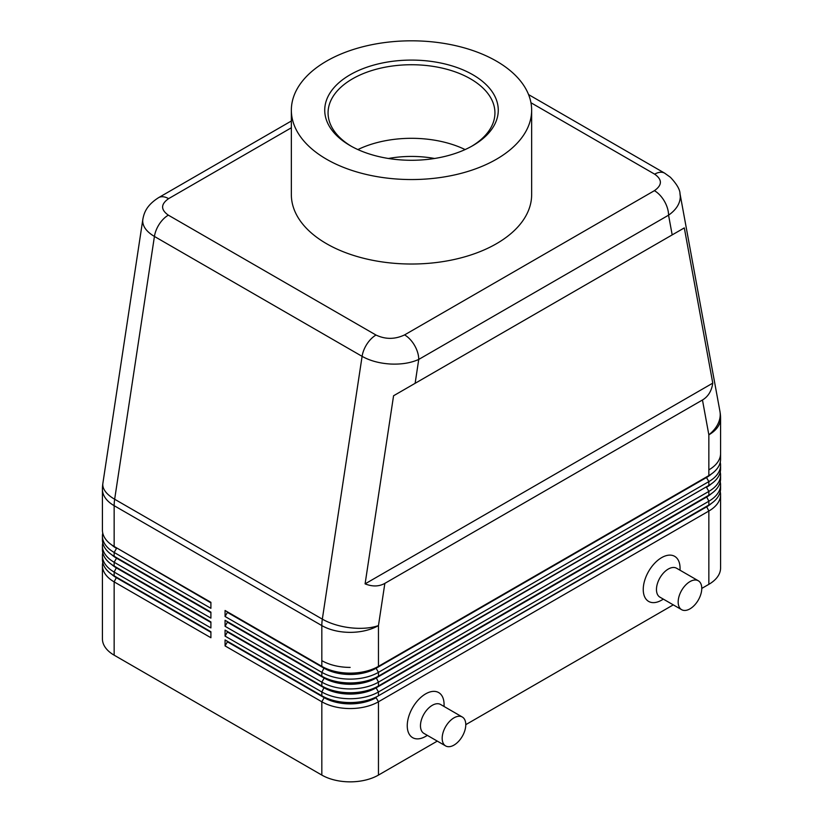 <?xml version="1.0" encoding="UTF-8"?>
<svg xmlns="http://www.w3.org/2000/svg" width="823" height="823" viewBox="0 0 823 823"><rect width="100%" height="100%" fill="white"/><g stroke="black" fill="none" stroke-linecap="round" stroke-linejoin="round"><path stroke-width="1.23" d="M434.554 158.479A76.765 44.319 0 0 0 388.446 158.479M465.118 149.57A83.432 48.166 0 0 0 462.598 148.397A83.432 48.166 0 0 0 360.402 148.397A83.432 48.166 0 0 0 357.882 149.57M471.651 146.288A83.432 48.166 0 0 0 494.932 112.905A83.432 48.166 0 0 0 443.432 68.402A83.432 48.166 0 0 0 352.501 78.843A83.432 48.166 0 0 0 328.068 112.905A83.432 48.166 0 0 0 351.349 146.288M350.145 74.759A86.775 50.1 180 0 1 472.855 74.759A86.775 50.1 180 0 1 472.855 145.609L472.855 145.609A86.775 50.1 180 0 1 350.145 145.609A86.775 50.1 180 0 1 350.145 74.759M496.454 159.23A120.148 69.369 180 0 1 365.525 174.27A120.148 69.369 180 0 1 291.352 110.179A120.148 69.369 180 0 1 326.546 61.128A120.148 69.369 180 0 1 457.475 46.098A120.148 69.369 180 0 1 531.648 110.179A120.148 69.369 180 0 1 496.454 159.23M531.648 110.179L531.648 194.66A120.148 69.369 180 0 1 496.454 243.711A120.148 69.369 180 0 1 365.525 258.741A120.148 69.369 180 0 1 291.352 194.66L291.352 110.179M530.958 102.741L654.666 174.167C662.371 179.62 662.289 185.124 654.408 190.669A20.019 11.563 60 0 1 664.418 201.234A20.019 11.563 60 0 1 668.564 215.184C676.208 209.783 680.117 203.61 680.302 196.666L679.921 193.199M702.461 399.999L384.855 583.363C379.033 586.624 372.449 586.789 365.093 583.867L393.569 395.76L684.304 227.899L712.769 383.137C711.628 390.966 708.192 396.583 702.461 399.999L708.85 434.832A40.049 23.126 0 0 0 720.578 418.485L720.578 453.535A40.049 23.126 180 0 1 708.85 469.882A40.049 23.126 0 0 0 720.578 453.535L720.578 459.255A40.049 23.126 180 0 1 708.85 475.601L378.457 666.352L378.457 625.583A40.049 18.363 -171.4 0 1 350.495 627.795A40.049 18.363 -171.4 0 1 322.328 619.143L114.654 499.242L154.426 236.448L362.099 356.349C369.99 360.772 379.434 363.334 390.421 364.023C401.408 364.527 410.852 362.994 418.742 359.425A20.019 11.563 -120 0 0 414.597 345.465A20.019 11.563 -120 0 0 404.587 334.899C394.989 339.446 385.462 339.498 376.008 335.043L168.334 215.153C160.629 209.69 160.711 204.186 168.592 198.652A20.019 11.563 -120 0 0 158.582 197.654C146.093 205.616 143.984 213.363 142.832 219.36L142.698 221.006C142.873 226.757 146.792 231.911 154.426 236.448A20.019 11.563 -60 0 1 159.312 224.103A20.019 11.563 -60 0 1 168.334 215.153M706.525 476.939A36.716 21.192 180 0 1 706.484 476.97L378.457 666.352A40.049 23.126 180 0 1 350.145 673.121A40.049 23.126 180 0 1 321.824 666.352L225.07 610.491L225.07 616.489L321.824 672.35A40.049 23.126 0 0 0 350.145 679.119A40.049 23.126 0 0 0 378.457 672.35L708.85 481.599A40.049 23.126 0 0 0 720.578 465.252A40.049 23.126 0 0 0 720.238 462.248M225.07 616.489L227.426 612.394L324.18 668.255A36.716 21.192 0 0 0 350.145 674.469A36.716 21.192 0 0 0 376.101 668.255L376.101 667.71A36.716 21.192 180 0 1 350.145 673.924A36.716 21.192 180 0 1 324.18 667.71L225.07 610.491M142.893 218.98L102.875 483.338A40.049 40.049 0 0 0 102.422 489.335A40.049 23.126 0 0 0 114.15 505.682A40.049 23.126 -60 0 1 114.284 502.524A40.049 23.126 -60 0 1 114.654 499.242A40.049 18.363 -171.4 0 1 102.782 484.778A40.049 18.363 -171.4 0 1 102.875 483.338M706.525 486.753A36.716 21.192 180 0 1 706.484 486.774L378.457 676.156A40.049 23.126 180 0 1 350.145 682.936A40.049 23.126 180 0 1 321.824 676.156L225.07 620.295L225.07 626.293L321.824 682.154A40.049 23.126 0 0 0 350.145 688.923A40.049 23.126 0 0 0 378.457 682.154L708.85 491.413A40.049 23.126 0 0 0 720.578 475.056L720.578 478.873A40.049 23.126 180 0 1 708.85 495.22L378.457 685.971A40.049 23.126 180 0 1 350.145 692.74A40.049 23.126 180 0 1 321.824 685.971L225.07 630.109L225.07 636.107L321.824 691.968A40.049 23.126 0 0 0 350.145 698.737A40.049 23.126 0 0 0 378.457 691.968L708.85 501.217A40.049 23.126 0 0 0 720.578 484.87L720.578 488.687A40.049 23.126 180 0 1 708.85 505.034L378.457 695.785A40.049 23.126 180 0 1 350.145 702.554A40.049 23.126 180 0 1 321.824 695.785L225.07 639.924L225.07 645.911L321.824 701.772L321.824 775.081L114.15 655.18A40.049 23.126 0 0 1 102.422 638.833L102.422 565.524A40.049 23.126 0 0 0 114.15 581.882L210.904 637.743L210.904 631.745L114.15 575.884A40.049 23.126 180 0 1 102.422 559.537L102.422 555.72A40.049 23.126 0 0 0 114.15 572.067L210.904 627.928L210.904 621.931L114.15 566.07A40.049 23.126 180 0 1 102.422 549.723L102.422 545.906A40.049 23.126 0 0 0 114.15 562.253L210.904 618.114L210.904 612.127L114.15 556.266A40.049 23.126 180 0 1 102.422 539.909L102.422 536.102A40.049 23.126 0 0 0 114.15 552.449L210.904 608.31L210.904 602.313L114.15 546.451A40.049 23.126 180 0 1 102.422 530.105L102.422 489.335M116.475 547.789A36.716 21.192 0 0 0 116.516 547.82L210.904 602.313M114.15 546.451L116.516 547.82L114.15 546.451L114.15 505.682L321.824 625.583A40.049 23.126 0 0 0 378.457 625.583L384.855 583.363M376.008 335.043A20.019 11.563 120 0 0 366.986 344.004A20.019 11.563 120 0 0 362.099 356.349L322.328 619.143A40.049 23.126 -60 0 0 321.947 622.414A40.049 23.126 -60 0 0 321.824 625.583L321.824 660.632A40.049 23.126 0 0 0 350.145 667.402A40.049 23.126 180 0 1 321.824 660.632L321.824 666.352L324.18 667.71L321.824 666.352M116.475 577.221A36.716 21.192 0 0 0 116.516 577.242L210.904 631.745M116.475 567.407A36.716 21.192 0 0 0 116.516 567.438L210.904 621.931M116.475 557.603A36.716 21.192 0 0 0 116.516 557.624L114.15 556.266L114.15 552.449L116.516 548.365A36.716 21.192 180 0 1 111.547 544.795M210.904 612.672L116.516 558.169L210.904 612.127M225.07 645.911L227.426 641.827L324.18 697.688L321.824 701.772A40.049 23.126 0 0 0 350.145 708.552A40.049 23.126 0 0 0 378.457 701.772L708.85 511.032L708.85 584.33A40.049 23.126 0 0 0 720.578 567.983L720.578 494.674A40.049 23.126 0 0 0 720.238 491.681M225.07 626.293L227.426 622.209L324.18 678.07A36.716 21.192 0 0 0 350.145 684.273A36.716 21.192 0 0 0 376.101 678.07L708.85 485.416A40.049 23.126 180 0 0 720.578 469.069L720.578 465.252M720.578 484.87A40.049 23.126 0 0 0 720.238 481.866M720.578 475.056A40.049 23.126 0 0 0 720.238 472.063M712.769 383.137L365.093 583.867M684.304 227.899L393.569 395.76M291.352 121.002L158.582 197.654M711.453 473.945A36.716 21.192 0 0 1 706.484 477.515L708.85 481.599L708.85 485.416L378.457 676.156L378.457 672.35L376.101 668.255L706.484 477.515L708.85 475.601L706.484 476.97L708.85 475.601L708.85 434.832A40.049 27.056 169.6 0 0 720.218 414.339A40.049 27.056 169.6 0 0 719.919 411.263A40.049 40.049 0 0 1 720.578 418.485M711.453 483.759A36.716 21.192 0 0 1 706.484 487.319L708.85 491.413L708.85 495.22L376.101 687.328L378.457 685.971L378.457 682.154L376.101 677.524A36.716 21.192 180 0 1 350.145 683.728A36.716 21.192 180 0 1 324.18 677.524L225.07 620.295M225.07 636.107L227.426 632.013L324.18 687.874A36.716 21.192 0 0 0 350.145 694.087A36.716 21.192 0 0 0 376.101 687.874L376.101 687.328A36.716 21.192 180 0 1 350.145 693.542A36.716 21.192 180 0 1 324.18 687.328L321.824 685.971L321.824 682.154L324.18 678.07L321.824 676.156L321.824 672.35L324.18 667.71M706.525 496.557A36.716 21.192 180 0 1 706.484 496.588L708.85 495.22M711.453 493.563A36.716 21.192 0 0 1 706.484 497.133L376.101 687.874L378.457 691.968L378.457 695.785L376.101 697.143A36.716 21.192 180 0 1 350.145 703.346A36.716 21.192 180 0 1 324.18 697.143L321.824 695.785L321.824 691.968L324.18 687.328L225.07 630.109M227.426 612.394L227.426 611.849M227.426 622.209L227.426 621.663M227.426 632.013L227.426 631.467M706.484 496.588L708.85 501.217L708.85 505.034L376.101 697.143L706.484 506.937A36.716 21.192 0 0 0 711.453 503.378M706.525 506.371A36.716 21.192 180 0 1 706.484 506.392L708.85 505.034M321.824 775.081A40.049 23.126 0 0 0 350.145 781.85A40.049 23.126 0 0 0 378.457 775.081L378.457 701.772L376.101 697.688A36.716 21.192 0 0 1 350.145 703.891A36.716 21.192 0 0 1 324.18 697.688L225.07 639.924M706.484 506.392L708.85 511.032A40.049 23.126 0 0 0 720.578 494.674M227.426 641.827L227.426 641.282M708.85 584.33L701.772 588.414M673.286 604.864L465.777 724.662M437.291 741.111L378.457 775.081M661.651 600.132L663.369 599.144L661.651 600.132A26.027 15.03 -60 0 1 643.247 589.505A26.027 15.03 -60 0 1 661.651 557.624A26.027 15.03 -60 0 1 680.055 568.251L680.055 570.236M427.384 735.392L425.656 736.379A26.027 15.03 -60 0 1 407.251 725.752A26.027 15.03 -60 0 1 425.656 693.871A26.027 15.03 -60 0 1 444.07 704.498L444.07 706.484M462.32 717.028L440.614 704.488A16.686 9.639 120 0 0 432.27 705.321A16.686 9.639 120 0 0 421.366 720.022A16.686 9.639 120 0 0 423.927 733.396L445.634 745.926A16.686 9.639 120 0 0 453.977 745.103A16.686 9.639 120 0 0 464.882 730.402A16.686 9.639 120 0 0 462.32 717.028A16.686 9.639 120 0 0 453.977 717.851A16.686 9.639 120 0 0 443.072 732.563A16.686 9.639 120 0 0 445.634 745.926M681.629 609.678L659.912 597.148A16.686 9.639 -60 0 1 657.361 583.774A16.686 9.639 -60 0 1 668.255 569.074A16.686 9.639 -60 0 1 676.599 568.24L698.316 580.781A16.686 9.639 -60 0 1 700.867 594.155A16.686 9.639 -60 0 1 689.972 608.855A16.686 9.639 -60 0 1 681.629 609.678A16.686 9.639 -60 0 1 679.068 596.315A16.686 9.639 -60 0 1 689.972 581.604A16.686 9.639 -60 0 1 698.316 580.781M102.762 533.098A40.049 23.126 0 0 0 102.422 536.102M210.904 602.858L116.516 547.82M114.15 566.07L114.15 562.253L116.516 558.169A36.716 21.192 180 0 1 111.547 554.609M102.762 542.913A40.049 23.126 0 0 0 102.422 545.906M210.904 622.476L116.516 567.983A36.716 21.192 180 0 1 111.547 564.413M102.762 552.717A40.049 23.126 0 0 0 102.422 555.72M210.904 632.29L116.516 577.787A36.716 21.192 180 0 1 111.547 574.228M102.762 562.531A40.049 23.126 0 0 0 102.422 565.524M168.592 198.652L291.352 127.771M654.408 190.669L404.587 334.899M664.861 173.283A20.019 11.563 120 0 0 664.675 173.169A20.019 11.563 120 0 0 664.655 173.159A20.019 11.563 120 0 0 663.688 172.707A20.019 11.563 120 0 0 654.666 174.167M415.131 383.312L418.742 359.425L668.564 215.184L672.185 234.905M114.15 575.884L114.15 572.067L116.516 567.438M114.15 655.18L114.15 581.882L116.516 577.242M324.18 677.524L321.824 676.156M680.035 193.775C679.973 189.578 676.773 184.074 670.406 177.274L664.655 173.159M664.675 173.169L528.572 94.594M116.516 557.624L114.15 556.266M680.035 193.796L719.919 411.263"/></g></svg>
